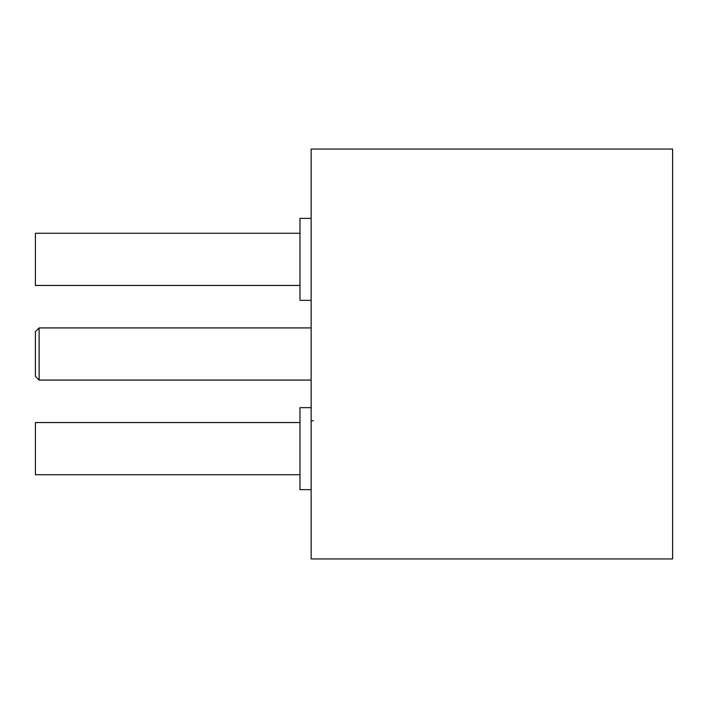 <?xml version="1.0" encoding="UTF-8"?>
<svg xmlns="http://www.w3.org/2000/svg" width="708" height="708" viewBox="0 0 708 708"><rect width="100%" height="100%" fill="white"/><g stroke="black" fill="none" stroke-linecap="round" stroke-linejoin="round"><path stroke-width="1.06" d="M35.4 376.355L35.4 331.645L39.126 327.919L39.126 380.081L35.4 376.355M299.971 474.732L35.4 474.732L35.4 422.561L299.971 422.561M299.971 285.439L35.4 285.439L35.4 233.268L299.971 233.268M311.148 489.635L299.971 489.635L299.971 407.658L311.148 407.658M311.148 300.342L299.971 300.342L299.971 218.365L311.148 218.365M672.6 558.948L672.6 149.052L311.148 149.052L311.148 558.948L672.6 558.948M311.148 421.552A2.239 0.858 0 0 1 313.387 420.702M311.148 380.081L39.126 380.081M311.148 327.919L39.126 327.919"/></g></svg>

